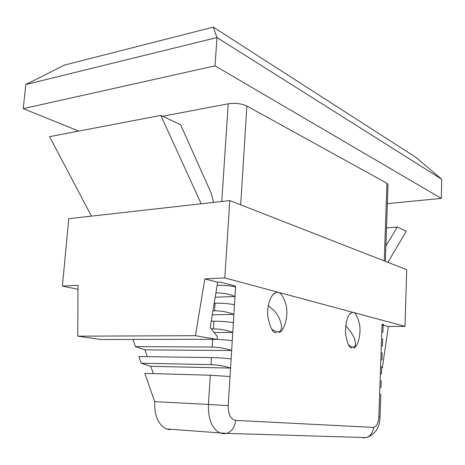 <?xml version="1.0" encoding="UTF-8"?>
<svg xmlns="http://www.w3.org/2000/svg" width="465" height="465" viewBox="0 0 465 465"><rect width="100%" height="100%" fill="white"/><g stroke="black" fill="none" stroke-linecap="round" stroke-linejoin="round"><path stroke-width="0.7" d="M210.337 375.232L144.807 373.378L154.688 401.644L208.413 404.445L210.337 375.232L230.024 376.545L230.553 368.082C224.868 366.124 218.364 364.973 211.034 364.624L211.499 357.573C218.841 357.742 225.386 358.201 231.122 358.945L231.646 350.534C225.99 348.465 219.503 347.297 212.191 347.029L212.697 339.322C220.026 339.409 226.542 339.886 232.25 340.758L232.773 332.405C227.141 330.22 220.683 329.034 213.389 328.854L213.894 321.199C221.201 321.199 227.693 321.699 233.378 322.698L233.895 314.398C228.292 312.096 221.852 310.893 214.574 310.794L215.074 303.192C222.369 303.104 228.838 303.628 234.494 304.755L235.005 296.513C229.518 294.118 223.154 292.898 215.905 292.851M211.499 357.573L138.925 356.562L141.267 363.252L150.77 366.315L153.357 373.622M212.697 339.322L132.926 339.398L135.449 346.623L144.929 349.837L147.353 356.678M170.161 429.741L166.447 428.957C158.222 424.725 154.299 415.623 154.688 401.644M150.77 366.315L230.553 368.082L231.122 358.945M141.267 363.252L211.034 364.624M144.929 349.837L231.646 350.534L232.25 340.758M135.449 346.623L212.191 347.029M214.196 332.527L232.773 332.405L233.378 322.698M211.337 328.871L213.389 328.854M211.25 321.239L213.894 321.199M212.296 314.851L233.895 314.398L234.494 304.755M212.958 310.835L214.574 310.794M214.208 303.221L215.074 303.192M215.19 297.211L235.005 296.513L235.604 286.928C230.396 285.748 224.24 285.196 217.149 285.272M162.686 116.267L228.205 103.8C235.278 102.817 241.498 103.556 246.857 106.014L386.95 183.28L388.019 184.535L385.369 261.347M382.032 324.89L383.16 325.459L382.928 332.15L381.777 332.33L382.032 324.89M381.556 338.723L382.683 339.223L382.451 345.948L381.294 346.204L381.777 332.33M381.073 352.627L382.207 353.057L381.974 359.817L380.812 360.148L381.294 346.204M380.585 366.606L381.73 366.961L381.492 373.755L380.324 374.162L380.812 360.148M380.103 380.655L381.248 380.94L381.027 387.229L379.853 387.705L380.324 374.162M230.024 376.545L228.216 405.66C228.205 414.367 230.663 419.279 235.604 420.395L373.488 427.387C376.545 426.864 378.336 423.278 378.853 416.64L379.853 387.705M379.632 394.233L380.783 394.448L380.01 416.745L378.853 416.64M353.691 347.843C356.702 347.977 361.357 336.794 359.625 324.744C357.19 314.898 354.516 310.946 351.598 312.899C347.913 313.968 345.855 320.565 345.419 332.69C347.029 343.187 349.25 348.279 352.081 347.954M278.872 332.568C283.046 332.434 288.846 318.397 286.184 305.197C282.912 294.583 279.355 290.48 275.518 292.88C271.973 293.491 266.811 303.424 267.77 315.904C269.903 327.43 272.752 333.05 276.326 332.771M78.794 131.084L23.25 108.653L215.039 65.85L441.285 198.386L387.362 203.647M215.039 65.85L216.992 37.555L441.75 179.263L441.285 198.386M25.79 84.549L64.455 65.077L213.261 27.127L216.992 37.555L25.79 84.549L23.25 108.653M213.261 27.127L415.82 157.31L441.75 179.263M381.701 367.78L382.34 367.891L388.362 326.511L404.986 326.343L406.712 269.688L229.791 200.584L68.779 218.672L62.403 286.109L77.957 289.3M388.362 326.511L382.038 324.866M404.986 326.343L224.816 277.913L204.833 278.924L195.434 335.695L77.783 336.16L100.638 339.502L132.949 339.473M235.656 286.08L220.439 282.116L217.649 282.243L204.833 278.924M382.044 324.686L383.735 324.669L382.056 324.233M229.791 200.584L224.816 277.913M382.34 367.891L381.695 367.879M77.783 336.16L77.969 285.324L62.403 286.109M195.434 335.695L216.952 339.398L217.399 336.637L210.232 327.453L217.649 282.243M213.644 202.397L211.11 192.963L180.565 124.713L160.82 115.39L49.575 136.675L91.448 216.126M160.82 115.39L201.176 203.798M387.88 262.33L406.253 231.25L397.331 227.042L386.525 227.908M397.331 227.042L385.904 245.851M268.282 305.569L274.705 311.166C279.407 317.415 281.691 323.012 281.552 327.965C280.691 332.673 277.407 333.079 271.7 329.168M345.646 325.442L351.116 332.184L354.615 338.601L355.609 344.821C354.876 347.826 352.534 347.878 348.587 344.983M355.609 344.821L354.423 347.512M235.604 420.395C234.871 427.103 231.925 431.439 226.769 433.392L223.496 433.752L219.899 432.956C211.93 428.579 208.099 419.075 208.413 404.445L228.216 405.66M221.77 201.484L228.205 103.8M365.118 437.542L363.275 437.85L366.124 437.571C370.564 436.054 373.017 432.659 373.488 427.387M384.253 260.911L386.95 183.28M246.857 106.014L240.707 204.844M166.447 428.957L226.769 433.392L366.124 437.571C375.191 434.699 379.824 427.754 380.01 416.745M275.524 292.88L273.054 294.595M351.604 312.899L349.959 313.968M281.552 327.965L281.47 328.912"/></g></svg>
